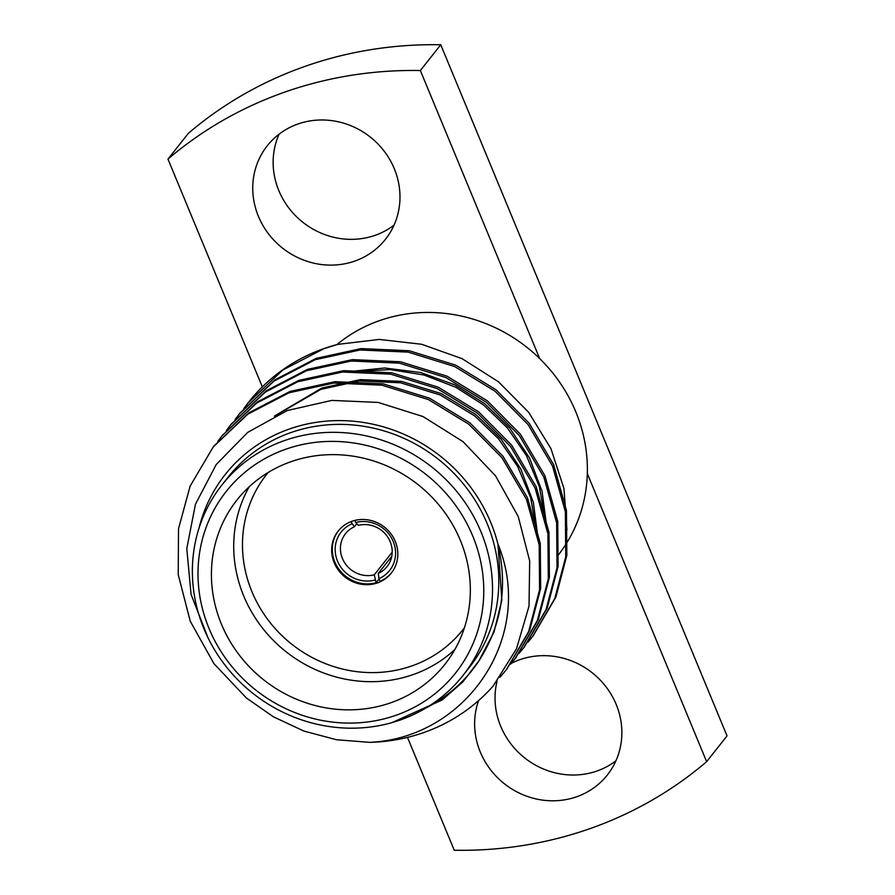 <?xml version="1.0" encoding="UTF-8"?>
<svg xmlns="http://www.w3.org/2000/svg" width="895" height="895" viewBox="0 0 895 895"><rect width="100%" height="100%" fill="white"/><g stroke="black" fill="none" stroke-linecap="round" stroke-linejoin="round"><path stroke-width="1.34" d="M350.84 521.707L354.364 526.775A26.503 24.892 -141.6 0 0 345.526 533.655A26.503 24.892 -141.6 0 0 345.269 563.671A26.503 24.892 -141.6 0 0 374.267 574.814L376.113 582.723A33.865 31.806 -141.6 0 1 338.813 569.108A33.865 31.806 -141.6 0 1 338.5 530.668M374.994 580.038A30.922 29.032 38.4 0 1 337.493 561.064A30.922 29.032 38.4 0 1 351.757 523.933M462.905 675.58L469.181 667.648A153.616 144.263 -141.6 0 0 438.248 459.191A153.616 144.263 -141.6 0 0 228.27 476.99L221.982 484.922A153.616 144.263 38.4 0 1 284.576 440.53A153.616 144.263 38.4 0 1 460.656 496.401A153.616 144.263 38.4 0 1 462.905 675.58A153.616 144.263 38.4 0 1 400.322 719.972A153.616 144.263 38.4 0 1 224.231 664.101A153.616 144.263 38.4 0 1 221.982 484.922M198.992 528.229A157.542 147.955 -141.6 0 1 347.428 420.807A157.542 147.955 -141.6 0 1 497.844 543.735L497.978 544.54C507.767 586.247 501.715 624.553 479.798 659.481L479.429 660.163A157.542 147.955 -141.6 0 1 426.054 707.911M213.793 446.236L248.955 412.763L290.069 391.417L334.909 381.673L383.038 383.81L429.566 398.219L469.875 422.854L503.012 456.305L527.502 497.833L540.278 543.466L540.669 588.418L529.706 630.237L506.805 669.147M222.519 435.216L257.659 401.754L298.796 380.397L343.624 370.653L391.764 372.79L438.281 387.199L478.601 411.823L511.739 445.285L536.217 486.813L549.004 532.447L549.396 577.387L538.443 619.183L515.531 658.127M231.246 424.196L266.374 390.735L307.511 369.366L352.35 359.633L400.49 361.759L447.008 376.18L487.316 400.803L520.454 434.254L544.943 475.782L557.73 521.416L558.111 566.367L547.158 608.186L524.246 647.096M239.961 413.166L275.112 379.704L316.237 358.347L361.077 348.603L409.205 350.739L455.734 365.16L496.043 389.784L529.18 423.234L553.669 464.762L566.445 510.396L566.837 555.347L555.873 597.178L532.972 636.076M208.065 637.922L191.071 594.425L186.786 548.657L195.446 504.243L216.277 464.449L247.669 432.408L287.206 410.559L331.776 400.401L378.149 402.426L423.044 416.544L463.084 441.694L495.573 475.905L518.261 516.583L529.683 560.986L529.023 606.128L516.505 648.763L493.134 686.051A184.046 172.836 38.4 0 1 369.803 742.358L336.542 739.751L303.83 731.036L273.333 716.761L246.405 697.999L213.95 663.676L190.232 621.175L178.217 574.579L178.519 528.755L190.143 486.108L213.234 446.941L247.837 414.161L288.984 392.793L333.813 383.049L381.952 385.186L428.47 399.595L468.79 424.23L501.927 457.681L526.405 499.209L539.193 544.842L539.573 589.794L528.621 631.601L506.268 669.829L499.992 677.269M217.731 441.503L221.982 435.887L256.574 403.13L297.699 381.773L342.539 372.029L390.679 374.166L437.196 388.575L477.505 413.199L510.642 446.661L535.132 488.189L547.919 533.823L548.299 578.774L537.336 620.593L514.961 658.843L510.497 664.224M226.446 430.484L230.72 424.845L265.3 392.099L306.426 370.743L351.254 361.009L399.394 363.146L445.911 377.556L486.231 402.179L519.368 435.641L543.858 477.158L556.634 522.792L557.026 567.743L546.062 609.562L523.698 647.801L519.223 653.205M235.172 419.464L239.401 413.87L274.004 381.091L315.152 359.723L359.98 349.99L408.12 352.115L454.638 366.536L494.946 391.16L528.095 424.61L552.573 466.138L565.36 511.772L565.741 556.724L554.788 598.52L532.447 636.748L527.949 642.185M243.899 408.433L248.139 402.839L282.73 370.071L323.867 348.703L337.683 344.396A184.046 172.836 -141.6 0 0 248.989 401.765A184.046 172.836 -141.6 0 0 244.38 407.885M337.683 344.396L379.323 339.429L421.634 344.273L462.1 358.671L498.414 381.729L528.688 412.338L550.973 448.708L563.973 488.636L566.949 529.851M391.954 722.623L442.208 699.968L462.849 681.9L479.429 660.163M497.844 543.735C536.015 635.774 466.798 737.961 369.803 742.358M407.493 737.39L454.246 850.25A404.909 380.241 -141.6 0 0 706.636 761.667L587.321 473.623A153.616 144.263 -141.6 0 0 539.674 358.571A153.616 144.263 -141.6 0 0 336.878 344.609M539.674 358.571L420.359 70.526A404.909 380.241 -141.6 0 0 167.969 159.109L262.38 387.032M394.292 168.708A75.359 70.772 -141.6 0 0 335.289 121.183A75.359 70.772 -141.6 0 0 267.269 145.784A75.359 70.772 -141.6 0 0 282.44 248.038A75.359 70.772 -141.6 0 0 385.454 239.312A75.359 70.772 -141.6 0 0 394.292 168.708M420.359 70.526L440.754 44.75L727.031 735.891L706.636 761.667M440.754 44.75A404.909 380.241 -141.6 0 0 188.364 133.333L167.969 159.109M497.072 681.173A75.359 70.772 -141.6 0 0 529.851 761.679A75.359 70.772 -141.6 0 0 615.917 760.828M279.083 134.172A75.359 70.772 -141.6 0 0 302.834 222.262A75.359 70.772 -141.6 0 0 394.035 225.148M557.764 555.717A153.616 144.263 -141.6 0 0 587.321 473.623M478.59 700.572A75.359 70.772 -141.6 0 0 513.954 790.263A75.359 70.772 -141.6 0 0 607.336 774.992A75.359 70.772 -141.6 0 0 616.174 704.387A75.359 70.772 -141.6 0 0 511.213 663.396M460.332 540.311A132.516 124.439 -141.6 0 0 356.579 456.752A132.516 124.439 -141.6 0 0 236.962 500.003A132.516 124.439 -141.6 0 0 263.656 679.82A132.516 124.439 -141.6 0 0 444.793 664.47A132.516 124.439 -141.6 0 0 460.332 540.311M285.773 449.212A146.254 137.349 -141.6 0 0 254.247 688.826A146.254 137.349 -141.6 0 0 482.606 608.678A146.254 137.349 -141.6 0 0 285.773 449.212M275.537 415.515L320.79 389.403L359.208 381.001L400.457 382.758L440.318 395.019L474.853 416.03L498.549 438.807L517.69 466.552L530.59 497.586L536.385 529.728M356.848 371.358L390.198 369.601L423.973 375.005L455.768 387.233L483.58 405.01L507.264 427.788L526.405 455.521L539.316 486.567L545.111 518.708M497.978 544.54L501.838 600.142L494.006 632.06L478.366 661.864M274.429 416.041L321.887 388.016L360.293 379.625L401.542 381.382L441.403 393.643L475.95 414.653L501.021 439.076L520.812 469.002L533.364 502.363L537.817 536.497M349.576 371.559L384.649 368.002L420.717 372.521L454.884 384.872L484.665 403.634L509.736 428.056L529.527 457.983L542.079 491.344L546.532 525.466M454.85 649.524A132.516 124.439 38.4 0 1 285.941 651.649A132.516 124.439 38.4 0 1 249.202 486.779M395.266 541.363A33.865 31.806 -141.6 0 0 368.751 520.006A33.865 31.806 -141.6 0 0 338.187 531.071A33.865 31.806 -141.6 0 0 345 577.018A33.865 31.806 -141.6 0 0 391.294 573.091A33.865 31.806 -141.6 0 0 395.266 541.363M268.187 472.459A125.155 117.536 -141.6 0 0 291.804 644.243A125.155 117.536 -141.6 0 0 464.427 627.753M379.1 578.942L376.113 582.723M391.753 556.354L378.249 573.415A26.503 24.892 -141.6 0 0 387.099 566.546A26.503 24.892 -141.6 0 0 390.198 541.71A26.503 24.892 -141.6 0 0 358.347 525.376L355.74 522.535A30.922 29.032 38.4 0 1 393.241 541.509A30.922 29.032 38.4 0 1 378.977 578.64L380.095 581.325A33.865 31.806 -141.6 0 0 391.607 572.699M355.74 522.535L354.867 520.42M356.803 523.698L354.364 526.775M374.267 574.814L392.2 552.159M378.977 578.64L378.249 573.415M248.989 401.765L248.139 402.839M240.509 412.483L239.412 413.859M231.783 423.503L230.697 424.879M223.068 434.522L221.982 435.887M214.341 445.542L213.256 446.918M533.521 635.394L532.424 636.77M524.794 646.414L523.709 647.79M516.079 657.433L514.983 658.809M507.353 668.453L506.268 669.829"/></g></svg>
